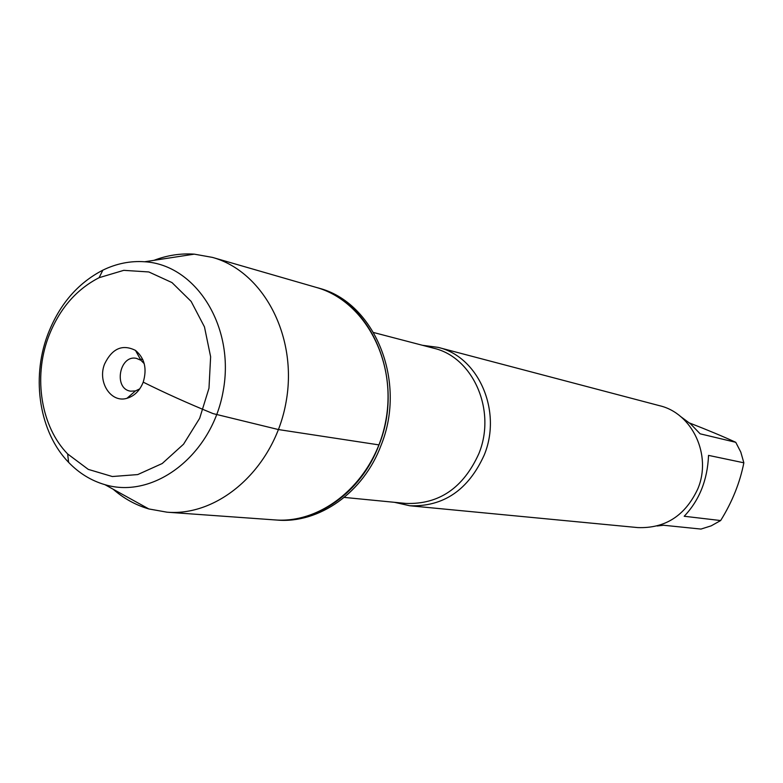 <?xml version="1.0" encoding="UTF-8"?>
<svg xmlns="http://www.w3.org/2000/svg" width="783" height="783" viewBox="0 0 783 783"><rect width="100%" height="100%" fill="white"/><g stroke="black" fill="none" stroke-linecap="round" stroke-linejoin="round"><path stroke-width="1.17" d="M167.024 512.19L277.162 520.078C319.053 523.749 363.547 492.556 381.106 445.224C407.248 381.086 374.489 302.062 318.544 288.075L316.352 287.439C372.385 301.445 405.193 380.626 379.001 444.901C361.403 492.331 316.851 523.592 274.892 519.912C324.583 524.013 375.634 479.216 385.96 419.786C396.815 360.464 364.398 300.77 316.352 287.439L212.467 257.401C263.587 271.535 298 336.768 286.079 401.973C274.725 467.285 219.876 516.594 167.024 512.19L148.848 508.95C135.704 505.104 123.822 498.536 113.173 489.228M689.51 422.977C708.175 430.249 723.59 436.689 735.756 442.307L740.796 452.094L743.85 462.802C739.925 482.749 732.193 501.991 720.654 520.548L711.189 525.853L700.971 529.073L663.651 525.256L657.094 525.99M743.85 462.802L708.537 455.383C707.509 479.959 699.395 500.249 684.205 516.261L720.654 520.548M680.231 416.243L690.635 423.955L700.119 433.811L735.756 442.307M422.507 345.293L438.089 347.368C478.442 356.539 502.451 411.095 484.197 455.089C468.342 489.992 443.55 506.885 409.842 505.769L394.505 502.324M409.842 505.769L637.783 527.585C665.227 528.574 685.213 515.723 697.741 489.023C712.148 455.403 692.426 413.277 659.531 405.692L438.089 347.368M154.006 260.328C167.2 255.278 180.628 253.222 194.292 254.152L212.467 257.401M139.736 388.877L135.459 390.923L130.683 391.167C113.202 389.053 119.388 354.337 136.526 358.399L140.92 360.278L144.229 363.674M104.579 364.017C97.268 382.075 110.941 403.284 126.963 398.302C134.412 396.061 139.824 390.678 143.22 382.153C147.214 368.676 144.64 358.095 135.498 350.412C122.442 343.913 112.135 348.445 104.579 364.017M48.233 337.561C58.745 309.716 75.697 289.759 99.098 277.691L123.783 270.341L148.819 271.955L171.976 282.575L191.14 301.416L204.471 326.912L210.627 356.774L208.983 388.221L199.655 418.308L183.555 444.196L162.228 463.516L137.73 474.576L112.331 476.524L88.283 469.389L67.661 453.964C41.137 426.804 33.229 377.905 48.233 337.561M47.42 335.457C31.095 379.393 39.679 432.647 68.591 462.342C79.044 473.206 91.151 480.654 104.922 484.667C154.065 499.593 212.222 454.992 223.233 390.766C235.106 326.697 195.946 264.742 144.679 261.757C130.36 260.759 116.432 263.558 102.876 270.145C77.341 283.358 58.862 305.125 47.42 335.457M143.22 382.153C164.547 392.792 187.851 403.284 213.133 413.63L278.503 429.573L379.001 444.901M344.266 497.411L405.878 503.43C438.94 504.585 463.252 488.024 478.814 453.758C496.696 410.605 473.138 357.097 433.567 348.19L373.677 332.54M142.829 359.612L140.284 359.123M140.92 360.278L135.498 350.412M135.459 390.923L126.963 398.302M67.661 453.964L68.591 462.342M99.098 277.691L102.876 270.145M104.922 484.667L148.848 508.95M144.679 261.757L194.292 254.152"/></g></svg>
